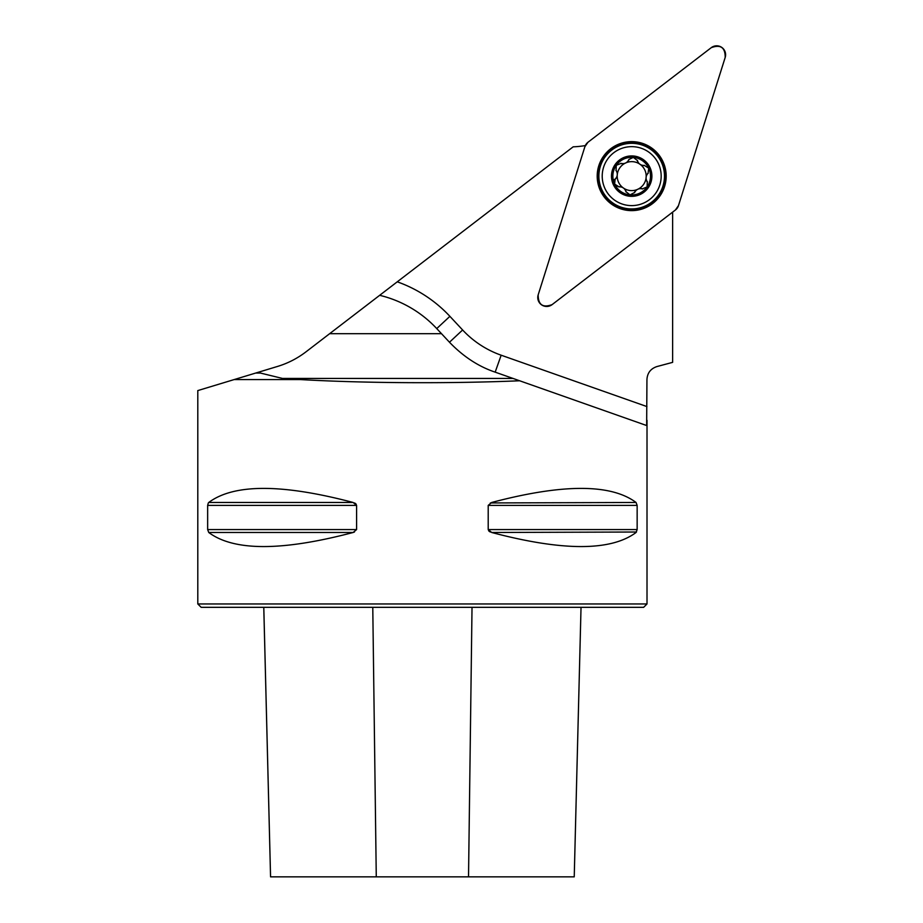 <?xml version="1.0" encoding="UTF-8"?>
<svg xmlns="http://www.w3.org/2000/svg" width="923" height="923" viewBox="0 0 923 923"><rect width="100%" height="100%" fill="white"/><g stroke="black" fill="none" stroke-linecap="round" stroke-linejoin="round"><path stroke-width="1.38" d="M255.671 373.054L260.436 373.054L258.844 372.096L234.119 379.584L300.679 379.584C364.931 383.253 450.678 383.714 519.649 380.772L646.654 425.538L646.942 379.584C647.335 372.996 650.669 368.658 656.934 366.558L672.625 362.358L672.625 212.14M585.32 145.569A90.962 90.962 0 0 1 573.171 146.826L397.259 281.815A132.52 132.52 0 0 1 449.893 316.335L462.619 329.984A96.58 96.58 0 0 0 501.154 355.205L646.942 406.582M258.844 372.096L277.246 366.523C287.768 363.374 297.437 358.412 306.263 351.628L397.259 281.815M300.679 379.584L282.496 378.442L260.436 373.054M647.011 420.3L647.011 603.954L197.799 603.954L197.799 390.579L234.119 379.584M353.117 502.47L208.748 502.47C233.9 483.71 282.023 483.71 353.117 502.47L356.59 505.389L356.59 529.571L207.652 529.571L208.748 532.49L207.652 529.571L207.652 505.389L208.321 502.943M356.59 529.571L353.117 532.49L354.444 532.017M356.232 504.304L355.574 503.623M355.309 503.427L354.444 502.943M490.355 502.943L636.051 502.47L637.147 505.389L637.147 529.571L636.051 532.49C610.899 551.25 562.776 551.25 491.694 532.49L488.209 529.571L488.209 505.389L491.694 502.47C562.776 483.71 610.899 483.71 636.051 502.47L637.147 505.389L488.209 505.389M353.117 532.49C282.023 551.25 233.9 551.25 208.748 532.49L353.117 532.49M488.579 530.656L489.225 531.336M489.502 531.533L490.355 532.017M491.694 532.49L636.478 532.017M647.011 603.954L643.643 607.322L201.168 607.322L197.799 603.954M574.233 876.85L581.029 607.322L574.233 876.85L270.566 876.85L263.77 607.322M462.619 329.984L449.478 342.237L436.741 328.588A114.544 114.544 0 0 0 379.665 295.314M519.649 380.772L495.178 372.154L501.154 355.205M282.496 378.442L513.026 378.442L495.178 372.154C478.483 366.535 463.254 356.555 449.478 342.237L441.506 333.688L329.638 333.688M627.34 161.894A4.43 2.169 155 0 0 628.759 159.806L628.759 159.806C627.086 162.91 624.525 164.109 621.064 163.394L616.264 165.332A18.829 18.829 0 0 1 648.754 168.182A18.829 18.829 0 0 1 630.051 194.891A18.829 18.829 0 0 1 616.264 165.332L616.079 170.513C617.937 173.512 617.695 176.339 615.341 178.958L615.341 178.958A4.43 2.169 -85 0 0 615.883 178.554M643.285 159.575A20.214 20.214 0 0 0 611.557 174.366A20.214 20.214 0 0 0 640.227 194.453A20.214 20.214 0 0 0 643.285 159.575M648.604 151.983A29.478 29.478 0 0 0 602.327 173.559A29.478 29.478 0 0 0 644.15 202.852A29.478 29.478 0 0 0 648.604 151.983M628.782 159.575L633.328 157.383L637.412 160.556C638.52 163.913 640.839 165.54 644.369 165.425L648.754 168.182L648.038 173.305C645.685 175.935 645.442 178.762 647.3 181.762L647.115 186.931L642.316 188.88C638.854 188.154 636.293 189.353 634.62 192.469L630.051 194.891L625.967 191.707C624.859 188.35 622.54 186.734 619.01 186.838L614.626 184.092L615.145 179.062M641.104 164.917A4.43 2.169 -145 0 1 639.997 164.259A14.491 14.491 0 0 0 625.563 163.002A4.43 2.169 -25 0 1 625.448 163.059M637.435 160.337L637.412 160.556A4.43 2.169 35 0 0 639.997 164.259A14.491 14.491 0 0 1 637.816 189.261A14.491 14.491 0 0 1 617.256 174.874A14.491 14.491 0 0 1 625.563 163.002L625.563 163.002M625.09 163.209A4.43 2.169 -25 0 1 621.064 163.394L620.879 163.267M615.895 170.374L616.079 170.513A4.43 2.169 95 0 1 616.518 170.963M617.187 172.832A4.43 2.169 95 0 1 617.256 174.874A4.43 2.169 -85 0 1 617.118 175.843M622.275 187.346A4.43 2.169 35 0 1 623.383 188.004A4.43 2.169 -145 0 1 625.967 191.707L625.956 191.926M618.814 186.931L619.01 186.838A4.43 2.169 35 0 1 619.679 186.688M614.337 179.454A4.43 2.169 -115 0 0 613.887 181.231A4.43 2.169 -115 0 0 613.945 181.9A4.43 2.169 -115 0 0 614.083 182.569A4.43 2.169 -115 0 0 614.626 184.092A4.43 2.169 -115 0 0 616.841 186.896M636.697 189.896A4.43 2.169 -25 0 1 637.816 189.261A4.43 2.169 155 0 1 638.774 188.88M639.754 188.627A4.43 2.169 155 0 1 642.316 188.88L642.5 189.007M634.597 192.688L634.62 192.469A4.43 2.169 -25 0 1 635.116 191.338M646.112 178.681A4.43 2.169 -85 0 1 646.123 177.401A4.43 2.169 95 0 1 646.273 176.374M647.531 173.674A4.43 2.169 95 0 1 648.038 173.305L648.246 173.201M647.485 181.889L647.3 181.762A4.43 2.169 -85 0 1 646.573 180.77M644.566 165.332L644.369 165.425A4.43 2.169 -145 0 1 643.7 165.575M552.104 304.625L675.394 210.006A8.918 8.918 0 0 0 678.474 205.621L725.201 57.399A8.918 8.918 0 0 0 711.275 47.65L587.986 142.257A8.918 8.918 0 0 0 584.905 146.653L538.178 294.864A8.918 8.918 0 0 0 552.104 304.625M651.476 147.876A34.497 34.497 0 0 0 603.434 156.345A34.497 34.497 0 0 0 611.903 204.387A34.497 34.497 0 0 0 659.945 195.918A34.497 34.497 0 0 0 651.476 147.876M587.986 142.246L584.905 146.653L538.178 294.852C538.144 304.798 542.782 308.051 552.116 304.613L675.394 210.017L678.474 205.61L725.201 57.422C725.236 47.477 720.598 44.223 711.264 47.661L587.986 142.246M472.022 607.322L468.526 876.85M263.793 607.322L270.566 876.85M372.777 607.322L376.272 876.85M488.209 529.571L637.147 529.571M207.652 505.389L356.59 505.389M436.741 328.588L449.893 316.335M612.307 203.821A33.805 33.805 0 0 1 617.406 145.499A33.805 33.805 0 0 1 665.368 179.085A33.805 33.805 0 0 1 612.307 203.821M612.872 203.002A32.801 32.801 0 0 0 664.364 178.993A32.801 32.801 0 0 0 617.822 146.399A32.801 32.801 0 0 0 612.872 203.002"/></g></svg>

